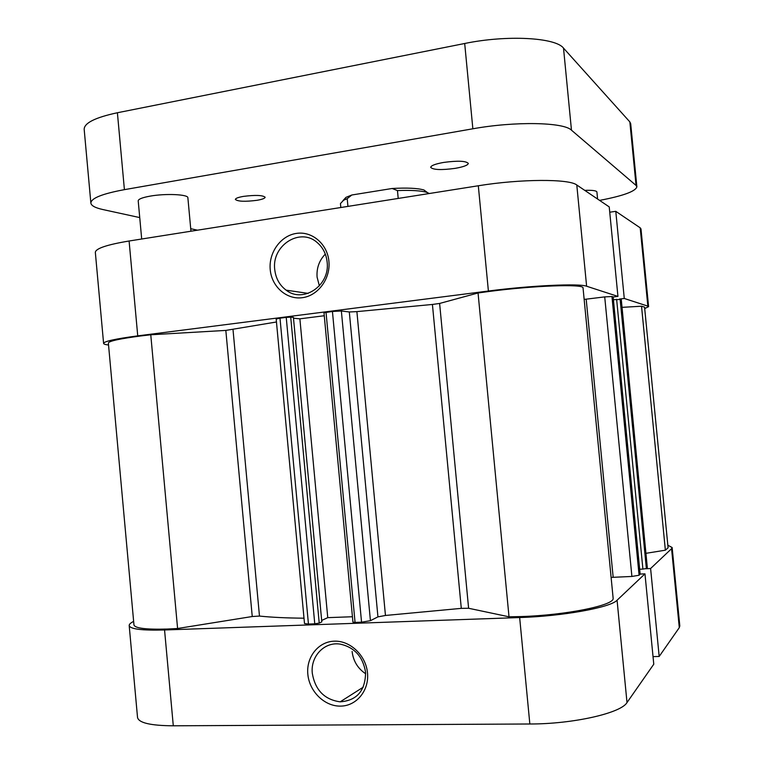 <?xml version="1.0" encoding="UTF-8"?>
<svg xmlns="http://www.w3.org/2000/svg" width="764" height="764" viewBox="0 0 764 764"><rect width="100%" height="100%" fill="white"/><g stroke="black" fill="none" stroke-linecap="round" stroke-linejoin="round"><path stroke-width="1.15" d="M367.503 673.017C369.27 690.58 356.435 706.108 340.438 706.117C324.461 706.394 309.315 691.43 307.835 674.23C306.116 657.03 318.426 641.54 334.374 641.168C350.294 640.538 365.975 655.455 367.503 673.017M312.314 673.399C315.245 690.169 324.528 699.643 340.161 701.839C356.95 700.559 365.421 690.723 365.584 672.31C362.995 656.754 354.572 647.366 340.324 644.138C324.442 641.416 310.308 656.352 312.314 673.399M352.108 651.491C353.274 661.089 357.8 668.51 365.679 673.772M650.603 568.521L659.179 656.467L679.291 627.645L671.566 548.686L650.603 568.521L645.704 568.75M133.633 621.39C130.596 622.908 129.116 624.293 129.192 625.554C130.157 629.106 141.942 630.586 164.556 629.975L173.294 725.8C150.584 725.638 138.666 722.859 137.53 717.453L129.192 625.554M519.654 617.551C562.81 616.233 610.837 607.437 617.073 600.227L644.969 573.85L653.774 664.212L627.005 702.565C621.075 713.108 573.191 724.062 529.844 723.995L519.654 617.551L164.556 629.975M644.969 573.85L640.136 574.07M671.566 548.686L672.148 547.54L667.831 545.209M672.148 547.54L679.817 625.945L679.291 627.645M653.029 656.61L659.179 656.467M529.844 723.995L173.294 725.8M270.227 269.692C268.536 252.693 280.627 235.713 296.317 233.421C311.979 230.871 327.403 243.926 328.912 261.317C330.659 278.679 318.053 295.754 302.315 297.693C286.605 299.88 271.697 286.729 270.227 269.692M327.135 262.052C326.257 254.04 322.971 247.565 317.28 242.627C300.176 226.975 271.449 245.531 274.744 269.53C275.728 278.306 279.528 285.182 286.128 290.158C303.165 303.709 330.249 285.516 327.135 262.052M325.311 254.106C319.209 260.457 316.458 268.126 317.089 277.122L319.371 285.898M613.167 296.995L617.942 296.413L586.618 286.233C579.408 283.253 530.961 285.478 488.397 291.027L478.312 185.767C520.695 178.862 569.275 178.738 576.791 184.993L586.618 286.233M617.942 296.413L609.223 206.901L576.791 184.993M137.74 335.873C115.431 338.834 104.047 341.336 103.598 343.399L95.338 252.378C95.624 248.51 106.884 244.719 129.097 241.004L137.74 335.873L488.397 291.027M103.598 343.399C103.703 344.096 105.346 344.631 108.545 345.003M644.701 308.551L648.598 306.67L647.853 306.135L624.274 298.476L619.432 299.058M647.853 306.135L640.194 227.825L615.784 211.332L609.739 212.211M640.194 227.825L640.986 228.904L648.598 306.67M129.097 241.004L478.312 185.767M624.274 298.476L615.784 211.332M347.935 206.395L347.209 198.65L343.571 200.254L340.448 203.568L340.82 207.512M429.378 193.512L426.847 192.385C421.002 190.656 411.213 190.064 397.461 190.58L392.152 188.488L351.841 194.992L347.209 198.65M398.206 198.439L397.461 190.58M343.017 200.569L345.958 197.37L351.841 194.992M392.152 188.488C407.04 187.657 417.641 188.164 423.963 189.997L427.448 192.585M489.877 291.361C534.189 285.574 583.142 283.893 583.028 287.789L613.148 598.393C614.313 605.317 565.943 615.221 521.019 616.567L509.015 616.806L468.609 608.268L461.294 608.364L432.424 304.454L439.615 303.451L478.054 292.975L489.877 291.361M177.592 628.505L167.077 629.049C145.914 629.622 134.875 628.237 133.958 624.914L108.364 343.055C108.803 341.126 119.47 338.777 140.356 336.007L150.766 334.775L177.592 628.505L252.244 616.519L225.829 330.411L276.463 321.988M326.027 312.295L355.059 622.412L352.939 622.135L323.984 312.753L332.435 311.473L341.365 310.996L349.31 311.97L356.893 311.626L385.457 615.469L461.294 608.364M356.893 311.626L432.424 304.454M233.01 329.599L259.474 616.071C271.564 617.331 286.414 618.038 304.005 618.191M286.233 317.375L290.721 317.136L319.218 623.09L314.768 623.835L286.233 317.375L279.996 318.177L308.446 624.064L304.502 623.529L276.186 319.037L279.996 318.177M290.721 317.136L293.424 317.404L321.806 621.896L319.218 623.09M293.5 318.196L299.88 318.836L324.261 315.742M584.154 299.392L586.189 299.163L613.167 577.307L611.114 577.45M640.098 574.146L639.086 575.244L631.904 576.457L604.716 296.9L586.189 299.163M604.716 296.9L611.954 296.518L639.086 575.244M640.117 574.289L613.11 296.881L611.954 296.518M613.425 299.669L621.275 299.498L647.318 567.614L621.189 299.44M622.039 307.348L641.531 306.221L644.558 307.118L668.089 547.798L665.368 550.195L646.01 553.308M150.766 334.775L225.829 330.411M314.768 623.835L308.446 624.064M259.474 616.071L252.244 616.519M620.11 299.096L646.363 568.511L647.318 567.614M646.363 568.511L642.906 569.084L616.624 299.287M639.669 569.237L642.906 569.084M631.904 576.457L613.167 577.307M385.457 615.469L377.941 616.873L349.31 311.97M341.365 310.996L370.425 620.683L377.941 616.873M370.425 620.683L361.553 622.192L332.435 311.473M355.059 622.412L361.553 622.192M321.673 620.454L327.756 617.646L352.433 616.739M478.054 292.975L509.015 616.806M641.531 306.221L665.368 550.195M299.88 318.836L327.756 617.646M190.952 231.225L187.877 197.79C188.412 194.39 165.702 193.311 150.136 196.128C142.324 197.542 138.341 199.117 138.208 200.837L141.693 239.017M455.182 168.357C463.538 166.886 467.912 165.234 468.313 163.41C465.954 160.879 457.722 160.555 443.626 162.436C435.318 163.935 431.001 165.578 430.686 167.364C433.121 169.885 441.286 170.219 455.182 168.357M256.952 200.311C262.243 199.394 264.974 198.363 265.137 197.236C262.682 195.164 255.443 194.887 243.429 196.396C238.177 197.322 235.493 198.344 235.36 199.452C237.881 201.524 245.082 201.811 256.952 200.311M599.597 200.397C623.243 195.861 635.667 191.325 636.87 186.798L636.049 185.423L629.842 121.896L563.517 48.132L571.472 130.186L636.049 185.423M571.472 130.186C563.794 122.173 515.137 121.151 472.859 128.791L124.408 189.653C102.252 193.769 91.069 198.248 90.868 203.09C91.269 205.726 95.328 207.894 103.035 209.584L139.745 217.587M190.723 228.703L197.504 230.184M597.591 199.041L596.904 191.974C596.445 190.647 592.377 190.102 584.718 190.351M629.842 121.896L630.701 123.711L636.87 186.798M90.868 203.09L84.174 129.288C84.241 122.985 95.319 117.475 117.398 112.747L464.693 43.491C506.819 34.752 555.581 37.474 563.517 48.132M617.073 600.227L627.005 702.565M439.615 303.451L468.609 608.268M117.398 112.747L124.408 189.653M472.859 128.791L464.693 43.491M363.234 687.18L340.161 701.839M308.15 293.386L286.128 290.158M423.963 189.997L426.847 192.385M345.958 197.37L343.571 200.254M613.158 296.919L640.156 574.213"/></g></svg>
